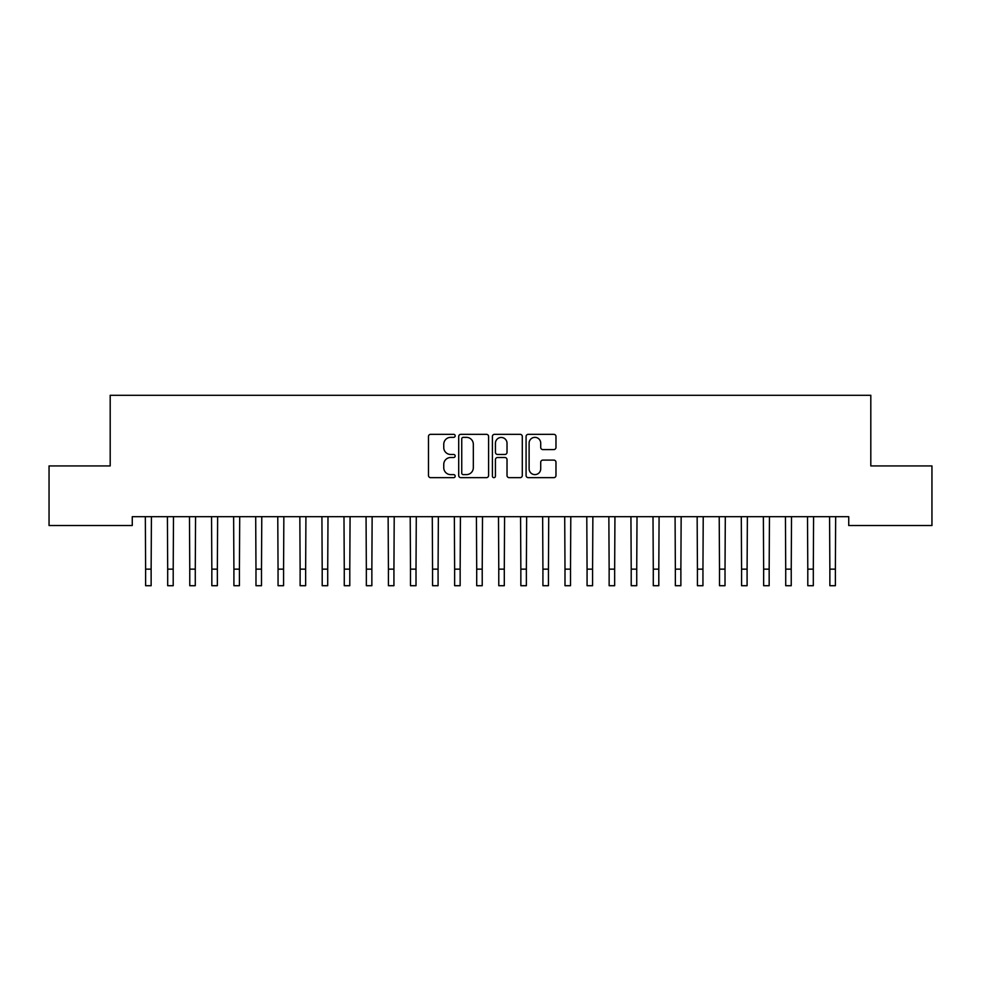 <?xml version="1.0" encoding="UTF-8"?>
<svg xmlns="http://www.w3.org/2000/svg" width="981" height="981" viewBox="0 0 981 981"><rect width="100%" height="100%" fill="white"/><g stroke="black" fill="none" stroke-linecap="round" stroke-linejoin="round"><path stroke-width="1.47" d="M455.184 435.846A1.521 1.521 0 0 0 453.663 434.325L430.647 434.325A2.17 2.17 0 0 0 428.476 436.496L428.476 475.491A2.17 2.17 0 0 0 430.647 477.661L453.663 477.661A1.521 1.521 0 0 0 455.184 476.141A1.521 1.521 0 0 0 453.663 474.62L450.684 474.62A6.928 6.928 0 0 1 443.755 467.692L443.755 464.442A6.928 6.928 0 0 1 450.684 457.502L453.663 457.502A1.521 1.521 0 0 0 455.184 455.993A1.521 1.521 0 0 0 453.663 454.473L450.684 454.473A6.928 6.928 0 0 1 443.755 447.544L443.755 444.295A6.928 6.928 0 0 1 450.684 437.354L453.663 437.354A1.521 1.521 0 0 0 455.184 435.846M553.824 449.592A2.17 2.17 0 0 0 555.982 447.434L555.982 436.496A2.17 2.17 0 0 0 553.824 434.325L528.256 434.325A2.17 2.17 0 0 0 526.086 436.496L526.086 475.491A2.17 2.17 0 0 0 528.256 477.661L553.824 477.661A2.17 2.17 0 0 0 555.982 475.491L555.982 462.272A2.17 2.17 0 0 0 553.824 460.101L542.873 460.101A2.17 2.17 0 0 0 540.715 462.272L540.715 468.832A5.8 5.8 0 0 1 534.915 474.62A5.8 5.8 0 0 1 529.115 468.832L529.115 443.154A5.8 5.8 0 0 1 534.915 437.354A5.8 5.8 0 0 1 540.715 443.154L540.715 447.434A2.17 2.17 0 0 0 542.873 449.592L553.824 449.592M848.737 516.693L132.263 516.693L132.263 525.522L49.05 525.522L49.05 465.926L110.191 465.926L110.191 395.294L870.809 395.294L870.809 465.926L931.95 465.926L931.95 525.522L848.737 525.522L848.737 516.693M488.599 436.496A2.17 2.17 0 0 0 486.441 434.325L460.874 434.325A2.17 2.17 0 0 0 458.703 436.496L458.703 475.491A2.17 2.17 0 0 0 460.874 477.661L486.441 477.661A2.17 2.17 0 0 0 488.599 475.491L488.599 436.496M494.559 434.325L520.126 434.325A2.17 2.17 0 0 1 522.297 436.496L522.297 475.491A2.17 2.17 0 0 1 520.126 477.661L509.188 477.661A2.17 2.17 0 0 1 507.018 475.491L507.018 459.672A2.17 2.17 0 0 0 504.859 457.502L497.6 457.502A2.17 2.17 0 0 0 495.43 459.672L495.43 476.141A1.521 1.521 0 0 1 493.909 477.661A1.521 1.521 0 0 1 492.401 476.141L492.401 436.496A2.17 2.17 0 0 1 494.559 434.325M463.253 437.354A1.521 1.521 0 0 0 461.744 438.875L461.744 473.1A1.521 1.521 0 0 0 463.253 474.62L466.392 474.62A6.928 6.928 0 0 0 473.333 467.692L473.333 444.295A6.928 6.928 0 0 0 466.392 437.354L463.253 437.354M507.018 443.265A5.8 5.8 0 0 0 501.23 437.465A5.8 5.8 0 0 0 495.43 443.265L495.43 452.302A2.17 2.17 0 0 0 497.6 454.473L504.859 454.473A2.17 2.17 0 0 0 507.018 452.302L507.018 443.265M145.335 516.693L145.617 569.152L151.135 569.152L151.417 516.693M145.617 569.152L145.617 585.706L151.135 585.706L151.135 569.152M167.408 516.693L167.69 569.152L173.208 569.152L173.49 516.693M167.69 569.152L167.69 585.706L173.208 585.706L173.208 569.152M189.48 516.693L189.762 569.152L195.28 569.152L195.562 516.693M189.762 569.152L189.762 585.706L195.28 585.706L195.28 569.152M211.553 516.693L211.835 569.152L217.353 569.152L217.635 516.693M211.835 569.152L211.835 585.706L217.353 585.706L217.353 569.152M233.625 516.693L233.907 569.152L239.425 569.152L239.707 516.693M233.907 569.152L233.907 585.706L239.425 585.706L239.425 569.152M255.698 516.693L255.98 569.152L261.498 569.152L261.78 516.693M255.98 569.152L255.98 585.706L261.498 585.706L261.498 569.152M277.77 516.693L278.052 569.152L283.57 569.152L283.852 516.693M278.052 569.152L278.052 585.706L283.57 585.706L283.57 569.152M299.843 516.693L300.125 569.152L305.643 569.152L305.925 516.693M300.125 569.152L300.125 585.706L305.643 585.706L305.643 569.152M321.915 516.693L322.197 569.152L327.715 569.152L327.997 516.693M322.197 569.152L322.197 585.706L327.715 585.706L327.715 569.152M343.988 516.693L344.27 569.152L349.788 569.152L350.07 516.693M344.27 569.152L344.27 585.706L349.788 585.706L349.788 569.152M366.06 516.693L366.342 569.152L371.86 569.152L372.142 516.693M366.342 569.152L366.342 585.706L371.86 585.706L371.86 569.152M388.133 516.693L388.415 569.152L393.933 569.152L394.215 516.693M388.415 569.152L388.415 585.706L393.933 585.706L393.933 569.152M410.205 516.693L410.487 569.152L416.005 569.152L416.287 516.693M410.487 569.152L410.487 585.706L416.005 585.706L416.005 569.152M432.278 516.693L432.56 569.152L438.078 569.152L438.36 516.693M432.56 569.152L432.56 585.706L438.078 585.706L438.078 569.152M454.35 516.693L454.632 569.152L460.15 569.152L460.432 516.693M454.632 569.152L454.632 585.706L460.15 585.706L460.15 569.152M476.423 516.693L476.705 569.152L482.223 569.152L482.505 516.693M476.705 569.152L476.705 585.706L482.223 585.706L482.223 569.152M498.495 516.693L498.777 569.152L504.295 569.152L504.577 516.693M498.777 569.152L498.777 585.706L504.295 585.706L504.295 569.152M520.568 516.693L520.85 569.152L526.368 569.152L526.65 516.693M520.85 569.152L520.85 585.706L526.368 585.706L526.368 569.152M542.64 516.693L542.922 569.152L548.44 569.152L548.722 516.693M542.922 569.152L542.922 585.706L548.44 585.706L548.44 569.152M564.713 516.693L564.995 569.152L570.513 569.152L570.795 516.693M564.995 569.152L564.995 585.706L570.513 585.706L570.513 569.152M586.785 516.693L587.067 569.152L592.585 569.152L592.867 516.693M587.067 569.152L587.067 585.706L592.585 585.706L592.585 569.152M608.858 516.693L609.14 569.152L614.658 569.152L614.94 516.693M609.14 569.152L609.14 585.706L614.658 585.706L614.658 569.152M630.93 516.693L631.212 569.152L636.73 569.152L637.012 516.693M631.212 569.152L631.212 585.706L636.73 585.706L636.73 569.152M653.003 516.693L653.285 569.152L658.803 569.152L659.085 516.693M653.285 569.152L653.285 585.706L658.803 585.706L658.803 569.152M675.075 516.693L675.357 569.152L680.875 569.152L681.157 516.693M675.357 569.152L675.357 585.706L680.875 585.706L680.875 569.152M697.148 516.693L697.43 569.152L702.948 569.152L703.23 516.693M697.43 569.152L697.43 585.706L702.948 585.706L702.948 569.152M719.22 516.693L719.502 569.152L725.02 569.152L725.302 516.693M719.502 569.152L719.502 585.706L725.02 585.706L725.02 569.152M741.293 516.693L741.575 569.152L747.093 569.152L747.375 516.693M741.575 569.152L741.575 585.706L747.093 585.706L747.093 569.152M763.365 516.693L763.647 569.152L769.165 569.152L769.447 516.693M763.647 569.152L763.647 585.706L769.165 585.706L769.165 569.152M785.438 516.693L785.72 569.152L791.238 569.152L791.52 516.693M785.72 569.152L785.72 585.706L791.238 585.706L791.238 569.152M807.51 516.693L807.792 569.152L813.31 569.152L813.592 516.693M807.792 569.152L807.792 585.706L813.31 585.706L813.31 569.152M829.583 516.693L829.865 569.152L835.383 569.152L835.665 516.693M829.865 569.152L829.865 585.706L835.383 585.706L835.383 569.152"/></g></svg>
